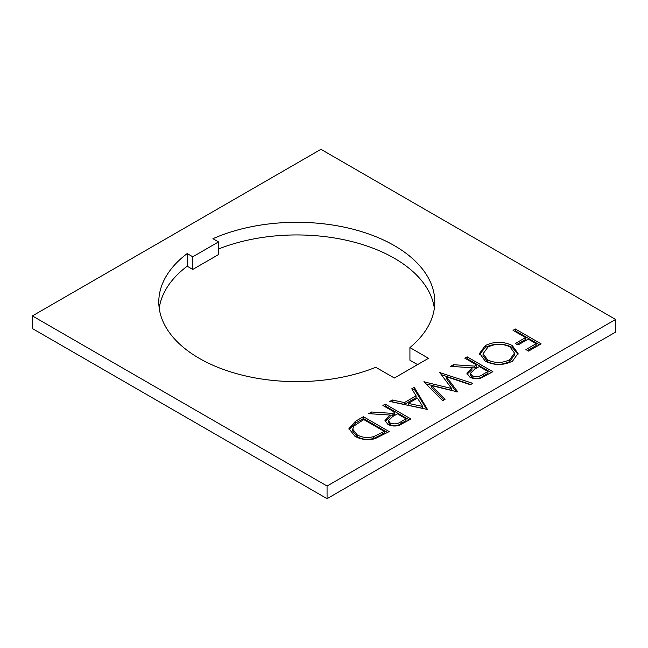 <?xml version="1.0" encoding="UTF-8"?>
<svg xmlns="http://www.w3.org/2000/svg" width="648" height="648" viewBox="0 0 648 648"><rect width="100%" height="100%" fill="white"/><g stroke="black" fill="none" stroke-linecap="round" stroke-linejoin="round"><path stroke-width="0.97" d="M199.211 358.304A137.992 79.672 0 0 0 375.791 367.286L394.365 378.011L428.498 358.304L409.925 347.579A137.992 79.672 0 0 0 434.784 301.968A137.992 79.672 0 0 0 357.915 230.542A137.992 79.672 0 0 0 212.949 238.691L218.538 241.915L192.772 256.786L187.183 253.562A137.992 79.672 0 0 0 158.792 301.968A137.992 79.672 0 0 0 199.211 358.304M464.81 358.166L467.119 356.829L492.885 371.701L481.537 377.849C477.293 379.226 473.388 378.967 469.808 377.071L466.892 373.248L471.963 367.764L450.603 366.363L453.462 364.711L474.822 366.112L476.693 365.026L464.81 358.166M382.895 405.454L385.204 404.117L410.97 418.997L399.63 425.137C395.385 426.514 391.473 426.254 387.893 424.359L384.985 420.536L390.047 415.052L368.696 413.659L371.555 412.007L392.907 413.408L394.786 412.322L382.895 405.454M32.4 315.916L327.062 486.032L615.6 319.448L615.6 332.084L327.062 498.677L32.4 328.552L32.4 315.916L320.938 149.323L615.6 319.448M354.829 436.161L348.956 428.628L355.42 421.313L363.406 416.705L389.173 431.584L374.868 438.769C367.286 440.421 360.612 439.555 354.829 436.161M414.275 387.342L427.486 409.463L389.829 401.452L392.348 400.002L404.409 402.57L416.089 395.823L411.747 388.8L414.275 387.342L414.275 389.197L426.676 409.285M439.79 372.608L472.732 383.333L470.343 384.718L446.407 376.715L457.804 391.959L431.341 385.568L445.038 399.322L442.673 400.691L423.865 381.802L451.648 388.517L439.79 372.608M485.247 345.603C494.213 341.237 503.221 341.204 512.252 345.514L518.06 353.444L512.536 361.122C503.488 365.577 494.408 365.61 485.295 361.22L479.609 353.363L485.247 345.603L485.247 347.466C494.213 343.1 503.221 343.067 512.252 347.377L512.252 345.514M513.03 330.326L515.338 328.99L541.104 343.861L528.549 351.111L525.909 349.58L536.147 343.675L528.225 339.098L517.987 345.003L515.338 343.481L525.577 337.567L513.03 330.326M327.062 486.032L327.062 498.677M159.23 308.286A137.992 79.672 0 0 1 187.183 266.207L192.772 269.43L218.538 254.559L218.538 241.915M409.925 347.579L409.925 360.223L417.547 364.622M434.346 308.286A137.992 79.672 0 0 0 218.538 248.994M187.183 266.207L187.183 253.562M192.772 269.43L192.772 256.786M349.045 429.567L355.42 423.176L363.406 418.568L363.406 416.705M363.406 418.568L387.561 432.508M352.674 429.146L352.674 431.009L357.145 436.687C362.038 439.49 367.578 440.073 373.766 438.445L384.215 433.253L384.215 431.39L363.739 419.564L354.075 425.906L352.674 429.146L357.145 434.824C362.038 437.627 367.578 438.218 373.766 436.59L384.215 431.39M373.766 438.445L373.766 436.59M357.145 436.687L357.145 434.824M384.507 406.385L385.204 405.98L385.204 404.117M385.204 405.98L409.358 419.928M385.139 421.475L390.047 416.915L390.047 415.052M371.555 413.845L371.555 412.007M390.047 415.076L392.907 415.263L392.907 413.408M392.907 415.263L394.786 414.177L394.786 412.322M388.5 420.641L388.5 422.504L390.209 424.885C394.332 426.335 397.985 425.858 401.185 423.452L406.013 420.665L406.013 418.802L397.427 413.845L392.672 416.551L388.5 420.641L390.209 423.031C394.332 424.472 397.985 423.995 401.185 421.597L406.013 418.802M390.209 424.885L390.209 423.031M392.186 401.954L392.348 400.002M392.348 401.857L404.409 404.425L404.409 402.57M404.409 404.425L416.089 397.686L416.089 395.823M412.598 390.169L414.275 389.197M408.272 403.388L408.272 405.251L422.65 408.313L422.65 406.45L417.474 398.075L408.272 403.388L422.65 406.45M440.114 373.054L440.114 372.422M441.337 374.682L470.691 384.515M456.346 391.87L446.407 378.578L446.407 376.715M443.864 400.002L431.341 387.423L431.341 385.568M424.189 382.134L424.189 381.615M425.971 383.916L451.648 390.371L451.648 388.517M466.414 359.097L467.119 358.692L467.119 356.829M467.119 358.692L491.273 372.632M467.046 374.18L471.963 369.627L471.963 367.764L474.822 367.975L474.822 366.112M453.462 366.549L453.462 364.711M474.822 367.975L476.693 366.889L476.693 365.026M470.408 373.353L470.408 375.208L472.125 377.598C476.24 379.04 479.901 378.562 483.1 376.164L487.928 373.37L487.928 371.515L479.342 366.557L474.587 369.255L470.408 373.353L472.125 375.735C476.24 377.185 479.901 376.707 483.1 374.301L487.928 371.515M472.125 377.598L472.125 375.735M512.252 347.377L517.995 354.383M479.674 354.302L485.247 347.466M483.06 353.735L483.06 355.598L487.612 361.746C495.031 365.213 502.427 365.14 509.774 361.519L514.504 354.95L514.504 353.087L509.952 346.858C502.573 343.408 495.25 343.481 487.976 347.077L483.06 353.735L487.612 359.891C495.031 363.358 502.427 363.277 509.774 359.664L514.504 353.087M487.612 361.746L487.612 359.891M509.774 361.519L509.774 359.664M514.642 331.25L515.338 330.845L515.338 328.99M515.338 330.845L539.492 344.793M527.521 350.511L536.147 345.53L536.147 343.675M516.95 344.412L525.577 339.431L525.577 337.567M355.42 423.176L355.42 421.313M382.401 434.298L382.401 432.435M401.185 423.452L401.185 421.597M483.1 376.164L483.1 374.301"/></g></svg>
